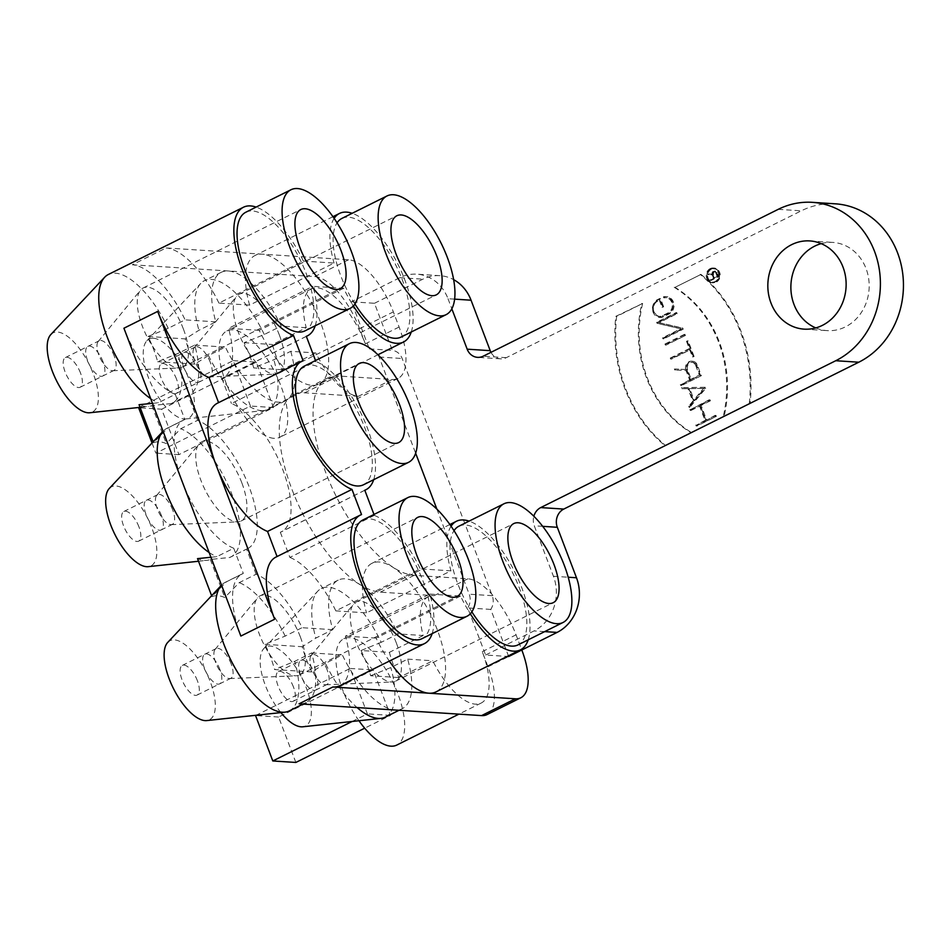 <?xml version="1.0" encoding="UTF-8"?>
<svg xmlns="http://www.w3.org/2000/svg" width="951" height="951" viewBox="0 0 951 951"><rect width="100%" height="100%" fill="white"/><g stroke="black" fill="none" stroke-linecap="round" stroke-linejoin="round"><path stroke-width="0.71" stroke-dasharray="4.75 3.57" d="M714.046 277.799L712.739 274.363A1.854 1.64 93.7 0 1 715.77 272.866L717.078 276.289L714.046 277.799L717.898 276.337L716.59 272.913A1.854 1.64 -86.3 0 0 713.559 274.423L714.867 277.847M712.002 274.138L707.924 273.924L708.222 274.649L712.24 274.851L713.464 278.084L710.159 279.737L710.397 280.379L717.898 276.646L716.317 272.568A2.568 2.271 -86.3 0 0 712.002 274.138L707.924 273.924M712.822 274.185A2.568 2.271 93.7 0 1 717.137 272.628L718.718 276.705L711.217 280.426L710.979 279.784L714.284 278.132L713.06 274.91L709.042 274.696L708.745 273.971M717.898 276.646L718.718 276.705M710.397 280.379L711.217 280.426M710.159 279.737L710.979 279.784M713.464 278.084L714.284 278.132M712.24 274.851L713.06 274.91M708.222 274.649L709.042 274.696M701.018 274.399A141.426 125.235 93.7 0 1 750.089 403.581L724.08 416.538A114.905 101.757 -86.3 0 0 675.008 287.345L701.018 274.399L675.008 287.345M674.188 287.297A114.905 101.757 93.7 0 1 723.259 416.479L724.08 416.538M723.259 416.479L750.089 403.581M749.269 403.533A141.426 125.235 -86.3 0 0 700.198 274.352M642.626 303.464A114.905 101.757 -86.3 0 0 691.698 432.657L665.688 445.603A141.426 125.235 93.7 0 1 616.617 316.421L642.626 303.464L615.796 316.362A141.426 125.235 -86.3 0 0 664.868 445.543L690.878 432.598A114.905 101.757 93.7 0 1 641.806 303.417M615.796 316.362L616.617 316.421M665.688 445.603L664.868 445.543M691.698 432.657L690.878 432.598M710.421 400.799L701.125 405.423L706.664 420.033L715.96 415.409L716.329 416.372L696.869 426.06L696.501 425.085L705.797 420.461L700.257 405.863L690.961 410.487L690.592 409.512L710.052 399.836L710.421 400.799L709.601 400.751L709.232 399.777L710.052 399.836M709.232 399.777L690.592 409.512M689.772 409.465L690.961 410.487M690.141 410.428L700.257 405.863M699.437 405.804L704.976 420.413L705.797 420.461M704.976 420.413L696.501 425.085M695.692 425.038L696.869 426.06M696.049 426L716.329 416.372M715.509 416.324L715.14 415.349L715.96 415.409M715.14 415.349L706.664 420.033M705.844 419.973L700.305 405.376L709.601 400.751M701.125 405.423L700.305 405.376M693.469 400.454L688.964 388.567L689.772 388.626L694.289 400.502L704.406 388.412L703.585 388.353L693.469 400.454L694.289 400.502M688.964 388.567L703.585 388.353M704.406 388.412L689.772 388.626M688.75 388.638L682.699 388.733L682.295 387.675L705.297 387.33L705.701 388.388L689.796 407.42L689.392 406.362L693.588 401.346L688.75 388.638L687.942 388.59L692.768 401.298L688.572 406.303L688.976 407.361L704.881 388.329L704.477 387.283L681.475 387.628L681.879 388.674L687.942 388.59M692.768 401.298L693.588 401.346M689.392 406.362L688.572 406.303M689.796 407.42L688.976 407.361M705.701 388.388L704.881 388.329M705.297 387.33L704.477 387.283M682.295 387.675L681.475 387.628M682.699 388.733L681.879 388.674M671.073 358.135L690.093 348.66L687.323 341.361L688.191 340.933L694.099 356.506L693.231 356.934L690.462 349.635L671.442 359.098L670.253 358.075L670.621 359.05L690.462 349.635M670.621 359.05L671.442 359.098M689.641 349.576L692.411 356.875L693.231 356.934M692.411 356.875L694.099 356.506M693.279 356.447L687.371 340.874L688.191 340.933M687.371 340.874L686.503 341.302L687.323 341.361M686.503 341.302L689.273 348.613L690.093 348.66M689.273 348.613L670.253 358.075M665.748 344.119L685.207 334.431L685.576 335.406L666.116 345.082L664.927 344.06L665.296 345.035L685.576 335.406M665.296 345.035L666.116 345.082M684.756 335.346L684.387 334.383L685.207 334.431M684.387 334.383L664.927 344.06M657.462 322.318L676.922 312.629L677.29 313.604L659.186 322.615L682.794 328.095L683.21 329.177L663.75 338.853L663.382 337.89L681.487 328.88L657.878 323.399L656.642 322.258L657.058 323.34L680.666 328.82L662.562 337.831L662.93 338.806L682.39 329.117L681.974 328.036L658.365 322.555L676.47 313.545L676.102 312.582L656.642 322.258M657.058 323.34L657.878 323.399M681.487 328.88L680.666 328.82M663.382 337.89L662.562 337.831M663.75 338.853L662.93 338.806M683.21 329.177L682.39 329.117M682.794 328.095L681.974 328.036M659.186 322.615L658.365 322.555M677.29 313.604L676.47 313.545M676.922 312.629L676.102 312.582M664.606 297.877L664.226 296.89A9.058 8.012 93.7 0 1 666.603 296.641A9.058 8.012 93.7 0 1 673.926 304.047A9.058 8.012 93.7 0 1 669.159 313.949L663.596 316.707A9.058 8.024 93.7 0 1 659.875 317.479A9.058 8.024 93.7 0 1 652.541 310.062A9.058 8.024 93.7 0 1 657.319 300.171L660.529 298.578L663.667 306.84L662.799 307.268L660.03 299.969L657.688 301.146A7.988 7.073 -86.3 0 0 653.468 309.871A7.988 7.073 -86.3 0 0 659.946 316.421A7.988 7.073 -86.3 0 0 663.227 315.744L668.791 312.974A7.988 7.073 -86.3 0 0 672.999 304.237A7.988 7.073 -86.3 0 0 666.532 297.699A7.988 7.073 -86.3 0 0 664.606 297.877L663.786 297.818A7.988 7.073 93.7 0 1 665.712 297.651A7.988 7.073 93.7 0 1 672.179 304.189A7.988 7.073 93.7 0 1 667.971 312.927L662.407 315.684A7.988 7.073 93.7 0 1 659.126 316.362A7.988 7.073 93.7 0 1 652.648 309.824A7.988 7.073 93.7 0 1 656.868 301.087L659.209 299.922L661.991 307.221L662.847 306.793L659.709 298.519L656.499 300.124L651.756 310.014L659.031 317.349L662.776 316.659L668.339 313.889A9.058 8.012 -86.3 0 0 673.106 303.999A9.058 8.012 -86.3 0 0 665.783 296.581A9.058 8.012 -86.3 0 0 663.406 296.831L663.786 297.818M660.03 299.969L659.209 299.922M662.799 307.268L661.991 307.221M663.667 306.84L662.847 306.793M660.529 298.578L659.709 298.519M664.226 296.89L663.406 296.831M695.668 365.446L699.33 375.086L690.474 379.497L686.812 369.856A5.433 4.814 93.7 0 1 691.591 362.224A5.433 4.814 93.7 0 1 695.668 365.446L696.489 365.493A5.433 4.814 -86.3 0 0 692.411 362.283A5.433 4.814 -86.3 0 0 687.632 369.903L691.282 379.544L700.15 375.134L696.489 365.493M700.15 375.134L699.33 375.086M690.474 379.497L691.282 379.544M675.602 370.058L675.186 368.976L686.515 369.559A6.502 5.754 93.7 0 1 692.483 361.214A6.502 5.754 93.7 0 1 697.356 365.065L701.386 375.669L681.498 385.571L681.13 384.608L690.426 379.972L686.872 370.64L674.782 369.998L686.051 370.581L689.606 379.925L690.426 379.972M686.051 370.581L686.872 370.64M689.606 379.925L681.13 384.608M680.31 384.549L681.498 385.571M680.678 385.524L701.386 375.669M700.566 375.621L696.536 365.018A6.502 5.754 -86.3 0 0 691.662 361.166A6.502 5.754 -86.3 0 0 685.695 369.511L686.515 369.559M685.695 369.511L675.186 368.976M674.366 368.917L674.782 369.998M815.78 327.917A44.198 39.134 -86.3 0 0 827.18 330.627A44.198 39.134 -86.3 0 0 869.083 289.045A44.198 39.134 -86.3 0 0 832.886 242.422A44.198 39.134 -86.3 0 0 821.224 243.634M508.666 656.523L490.775 609.413A13.813 12.232 -86.3 0 0 492.249 595.683L402.154 358.503A13.813 12.232 -86.3 0 0 392.371 350.384L374.48 303.274L351.43 301.788L369.321 348.886A13.813 12.232 93.7 0 1 377.987 354.723L319.06 384.061A71.812 29.671 63.5 0 0 322.437 381.613A71.812 29.671 63.5 0 0 315.126 309.657A71.812 29.671 63.5 0 0 262.131 254.167L166.092 247.961L132.308 264.77A71.812 29.671 -116.5 0 1 185.112 319.869L168.22 328.285L148.059 336.476A64.918 26.818 -116.5 0 1 157.652 361.713L177.801 353.51L194.693 345.106A71.812 29.671 -116.5 0 1 189.237 394.665A71.812 29.671 -116.5 0 1 188.084 395.164L171.192 403.581A71.812 29.671 63.5 0 0 172.345 403.081A71.812 29.671 63.5 0 0 177.801 353.51M436.878 509.106L469.2 594.197A13.813 12.232 93.7 0 1 467.714 607.915L485.616 655.025L507.24 656.428M490.775 609.413L467.714 607.915M378.07 354.866A13.813 12.232 93.7 0 1 379.104 357.017L415.635 453.187M369.321 348.886L392.371 350.384M374.48 303.274L422.898 279.166A41.428 36.685 93.7 0 1 439.944 275.671A41.428 36.685 93.7 0 1 453.627 279.653M454.59 299.137L448.004 298.709A41.428 36.685 -86.3 0 0 416.895 274.185A41.428 36.685 -86.3 0 0 399.848 277.68L351.43 301.788M448.004 298.709L451.82 308.766M490.978 352.334A13.813 12.232 -86.3 0 0 500.595 358.848A13.813 12.232 -86.3 0 0 506.277 357.683L801.277 210.825A82.868 73.382 93.7 0 1 835.382 203.823M485.616 655.025L534.034 630.929A41.428 36.685 -86.3 0 0 553.434 576.258L534.26 525.796A13.813 12.232 93.7 0 1 533.856 516.227M161.67 409.203L256.259 362.129L273.508 407.539L178.919 454.626L161.67 409.203L138.62 407.717M152.017 442.988L155.869 453.14L250.458 406.053L233.197 360.631L139.191 407.432M233.197 360.631L256.259 362.129M178.919 454.626L155.869 453.14M273.508 407.539L250.458 406.053M273.959 438.34A59.39 24.536 -116.5 0 1 228.43 388.697A59.39 24.536 -116.5 0 1 226.885 330.924A59.39 24.536 -116.5 0 1 275.315 373.161A59.39 24.536 -116.5 0 1 279.82 437.258A59.39 24.536 -116.5 0 1 273.959 438.34M364.78 490.229L280.331 532.263A71.812 29.671 63.5 0 0 281.484 531.764A71.812 29.671 63.5 0 0 282.233 468.249A71.812 29.671 63.5 0 0 231.426 403.509L315.875 361.475L315.518 360.548M373.684 479.696A71.812 29.671 63.5 0 0 361.023 413.316A71.812 29.671 63.5 0 0 315.875 361.475M280.331 532.263L289.889 557.429L374.337 515.383L373.981 514.455M374.337 515.383A71.812 29.671 -116.5 0 1 420.271 568.853L335.822 610.887A71.812 29.671 63.5 0 0 289.889 557.429M335.822 610.887L366.527 612.872L450.964 570.838L420.271 568.853M458.893 526.212A66.297 27.389 -116.5 0 1 465.431 525A66.297 27.389 -116.5 0 1 516.25 580.419A66.297 27.389 -116.5 0 1 517.974 644.909M471.839 611.838A66.297 27.389 -116.5 0 1 454.019 530.658M396.329 642.935A44.198 18.259 63.5 0 0 356.15 602.042A44.198 18.259 63.5 0 0 353.51 604.182A44.198 18.259 63.5 0 0 359.502 649.747A44.198 18.259 63.5 0 0 392.24 681.998A44.198 18.259 63.5 0 0 395.533 681.178A44.198 18.259 63.5 0 0 396.329 642.935M327.227 670.134A16.571 6.847 63.5 0 0 312.154 654.799A16.571 6.847 63.5 0 0 311.167 655.596A16.571 6.847 63.5 0 0 313.414 672.69A16.571 6.847 63.5 0 0 325.694 684.779A16.571 6.847 63.5 0 0 326.93 684.47A16.571 6.847 63.5 0 0 327.227 670.134M293.443 686.943A16.571 6.847 63.5 0 0 278.381 671.62A16.571 6.847 63.5 0 0 279.63 689.499A16.571 6.847 63.5 0 0 293.146 701.291A16.571 6.847 63.5 0 0 293.443 686.943M280.89 712.596A44.198 18.259 -116.5 0 1 263.819 648.57A44.198 18.259 -116.5 0 1 270.429 646.086A44.198 18.259 -116.5 0 1 305.592 686.087A44.198 18.259 -116.5 0 1 302.763 726.79M148.059 336.476L185.302 338.889L198.925 330.27L215.806 321.854A71.812 29.671 -116.5 0 1 221.274 272.295A71.812 29.671 -116.5 0 1 228.359 270.987A71.812 29.671 -116.5 0 1 281.163 326.086L264.271 334.49L244.11 342.681A64.918 26.818 -116.5 0 1 253.703 367.918L273.852 359.728L290.744 351.311L315.815 352.94A59.39 24.536 63.5 0 0 358.408 396.305L304.617 392.822A109.103 45.077 63.5 0 0 293.859 394.808A109.103 45.077 63.5 0 0 288.724 398.54A109.103 45.077 63.5 0 0 291.898 489.218A109.103 45.077 63.5 0 0 359.193 584.033A109.103 45.077 63.5 0 0 380.341 592.152L434.131 595.635A59.39 24.536 63.5 0 0 428.271 596.717A59.39 24.536 63.5 0 0 423.159 635.53L398.089 633.913L381.208 642.317A71.812 29.671 63.5 0 0 328.404 587.219A71.812 29.671 63.5 0 0 321.319 588.526A71.812 29.671 63.5 0 0 317.67 591.272A71.812 29.671 63.5 0 0 315.851 638.097L332.743 629.681A71.812 29.671 -116.5 0 1 338.211 580.122A71.812 29.671 -116.5 0 1 345.296 578.814A71.812 29.671 -116.5 0 1 359.216 584.152A71.812 29.671 -116.5 0 1 398.089 633.913M381.208 642.317L361.047 650.52L389.387 652.35A59.39 24.536 63.5 0 0 398.968 677.576L432.753 660.767A59.39 24.536 63.5 0 0 475.345 704.132A59.39 24.536 63.5 0 0 481.194 703.039A59.39 24.536 63.5 0 0 482.264 651.661L488.018 666.794A55.241 22.824 -116.5 0 1 487.019 714.593M361.047 650.52A64.918 26.818 -116.5 0 1 370.628 675.745L398.968 677.576M423.159 635.53L389.387 652.35M370.628 675.745L390.79 667.554L407.682 659.138A71.812 29.671 -116.5 0 1 402.214 708.709A71.812 29.671 -116.5 0 1 395.129 710.017A71.812 29.671 -116.5 0 1 342.324 654.918L325.432 663.322A71.812 29.671 63.5 0 0 357.089 707.556M385.321 717.113A71.812 29.671 63.5 0 0 390.79 667.554M325.432 663.322L311.821 671.941A64.918 26.818 -116.5 0 1 302.228 646.716L315.851 638.097M311.821 671.941L274.577 669.54L294.739 661.337L311.631 652.933A71.812 29.671 -116.5 0 1 306.163 702.492A71.812 29.671 -116.5 0 1 299.078 703.811M210.932 557.262L216.852 556.656L233.744 548.251L243.301 573.417L226.409 581.822L211.966 596.669A64.918 26.818 -116.5 0 1 217.862 595.73A64.918 26.818 -116.5 0 1 224.781 597.501L239.224 582.642L256.104 574.238A71.812 29.671 -116.5 0 1 302.049 627.696L285.157 636.112L264.996 644.303A64.918 26.818 -116.5 0 1 274.577 669.54M264.996 644.303L302.228 646.716M362.842 520.007A66.297 27.389 -116.5 0 1 369.38 518.794A66.297 27.389 -116.5 0 1 420.211 574.202A66.297 27.389 -116.5 0 1 421.935 638.703M300.278 636.73A44.198 18.259 63.5 0 0 260.099 595.837A44.198 18.259 63.5 0 0 257.459 597.965A44.198 18.259 63.5 0 0 263.451 643.542A44.198 18.259 63.5 0 0 296.189 675.781A44.198 18.259 63.5 0 0 299.482 674.972A44.198 18.259 63.5 0 0 300.278 636.73M231.176 663.929A16.571 6.847 63.5 0 0 216.103 648.594A16.571 6.847 63.5 0 0 215.116 649.39A16.571 6.847 63.5 0 0 217.363 666.473A16.571 6.847 63.5 0 0 229.643 678.574A16.571 6.847 63.5 0 0 230.879 678.265A16.571 6.847 63.5 0 0 231.176 663.929M197.392 680.738A16.571 6.847 63.5 0 0 182.33 665.403A16.571 6.847 63.5 0 0 183.579 683.293A16.571 6.847 63.5 0 0 197.095 695.074A16.571 6.847 63.5 0 0 197.392 680.738M167.768 642.365A44.198 18.259 -116.5 0 1 174.378 639.868A44.198 18.259 -116.5 0 1 209.541 679.87A44.198 18.259 -116.5 0 1 206.712 720.585M341.956 218.385A66.297 27.389 -116.5 0 1 348.506 217.173A66.297 27.389 -116.5 0 1 399.325 272.592A66.297 27.389 -116.5 0 1 401.049 337.082M354.913 304.011A66.297 27.389 -116.5 0 1 337.082 222.831M279.404 335.109A44.198 18.259 63.5 0 0 239.212 294.216A44.198 18.259 63.5 0 0 236.573 296.355A44.198 18.259 63.5 0 0 242.564 341.92A44.198 18.259 63.5 0 0 275.315 374.171A44.198 18.259 63.5 0 0 278.607 373.351A44.198 18.259 63.5 0 0 279.404 335.109M210.29 362.307A16.571 6.847 63.5 0 0 195.228 346.972A16.571 6.847 63.5 0 0 194.23 347.769A16.571 6.847 63.5 0 0 196.477 364.863A16.571 6.847 63.5 0 0 208.756 376.953A16.571 6.847 63.5 0 0 209.993 376.644A16.571 6.847 63.5 0 0 210.29 362.307M176.517 379.116A16.571 6.847 63.5 0 0 161.444 363.781A16.571 6.847 63.5 0 0 162.704 381.672A16.571 6.847 63.5 0 0 176.22 393.464A16.571 6.847 63.5 0 0 176.517 379.116M153.491 338.259A44.198 18.259 -116.5 0 1 188.655 378.26A44.198 18.259 -116.5 0 1 185.825 418.963A44.198 18.259 -116.5 0 1 152.481 386.76A44.198 18.259 -116.5 0 1 146.894 340.743A44.198 18.259 -116.5 0 1 153.491 338.259M194.693 345.106L225.399 347.091L208.507 355.496L194.884 364.114A64.918 26.818 -116.5 0 1 185.302 338.889M194.884 364.114L157.652 361.713M264.271 334.49A71.812 29.671 63.5 0 0 211.467 279.392A71.812 29.671 63.5 0 0 204.382 280.7A71.812 29.671 63.5 0 0 200.732 283.434A71.812 29.671 63.5 0 0 198.925 330.27M208.507 355.496A71.812 29.671 63.5 0 0 264.009 410.547A71.812 29.671 63.5 0 0 268.396 409.287A71.812 29.671 63.5 0 0 273.852 359.728M215.806 321.854L185.112 319.869M132.308 264.77L314.805 276.575A55.241 22.824 -116.5 0 1 359.585 328.689L365.339 343.834A59.39 24.536 63.5 0 0 311.334 288.89A59.39 24.536 63.5 0 0 306.234 327.703L272.45 344.524A59.39 24.536 63.5 0 0 282.031 369.749L315.815 352.94M245.917 212.18A66.297 27.389 -116.5 0 1 252.455 210.967A66.297 27.389 -116.5 0 1 303.274 266.375A66.297 27.389 -116.5 0 1 304.998 330.865M183.353 328.903A44.198 18.259 63.5 0 0 143.161 288.01A44.198 18.259 63.5 0 0 140.522 290.138A44.198 18.259 63.5 0 0 146.513 335.715A44.198 18.259 63.5 0 0 179.264 367.954A44.198 18.259 63.5 0 0 182.556 367.134A44.198 18.259 63.5 0 0 183.353 328.903M114.239 356.09A16.571 6.847 63.5 0 0 99.177 340.767A16.571 6.847 63.5 0 0 98.179 341.564A16.571 6.847 63.5 0 0 100.426 358.646A16.571 6.847 63.5 0 0 112.705 370.747A16.571 6.847 63.5 0 0 113.942 370.438A16.571 6.847 63.5 0 0 114.239 356.09M80.466 372.911A16.571 6.847 63.5 0 0 65.393 357.576A16.571 6.847 63.5 0 0 66.653 375.467A16.571 6.847 63.5 0 0 80.169 387.247A16.571 6.847 63.5 0 0 80.466 372.911M50.843 334.538A44.198 18.259 -116.5 0 1 57.44 332.042A44.198 18.259 -116.5 0 1 92.616 372.043A44.198 18.259 -116.5 0 1 89.774 412.758M211.966 596.669L211.609 595.706M256.104 574.238L246.559 549.084L229.666 557.488L210.326 559.461A64.918 26.818 -116.5 0 1 206.878 560.353A64.918 26.818 -116.5 0 1 197.523 558.629M210.326 559.461L224.781 597.501M304.379 366.087A66.297 27.389 -116.5 0 1 310.918 364.887A66.297 27.389 -116.5 0 1 361.737 420.294A66.297 27.389 -116.5 0 1 363.46 484.784M241.816 482.811A44.198 18.259 63.5 0 0 201.624 441.918A44.198 18.259 63.5 0 0 198.985 444.058A44.198 18.259 63.5 0 0 204.976 489.622A44.198 18.259 63.5 0 0 237.726 521.873A44.198 18.259 63.5 0 0 241.019 521.053A44.198 18.259 63.5 0 0 241.816 482.811M172.713 510.009A16.571 6.847 63.5 0 0 157.64 494.675A16.571 6.847 63.5 0 0 156.653 495.471A16.571 6.847 63.5 0 0 158.9 512.565A16.571 6.847 63.5 0 0 171.18 524.655A16.571 6.847 63.5 0 0 172.416 524.346A16.571 6.847 63.5 0 0 172.713 510.009M138.929 526.83A16.571 6.847 63.5 0 0 123.868 511.495A16.571 6.847 63.5 0 0 125.116 529.374A16.571 6.847 63.5 0 0 138.632 541.167A16.571 6.847 63.5 0 0 138.929 526.83M109.306 488.445A44.198 18.259 -116.5 0 1 115.915 485.961A44.198 18.259 -116.5 0 1 151.078 525.962A44.198 18.259 -116.5 0 1 148.249 566.665M152.469 403.355L158.389 402.748L175.281 394.344L184.839 419.498L167.947 427.902L153.503 442.75A64.918 26.818 -116.5 0 1 159.388 441.811A64.918 26.818 -116.5 0 1 166.306 443.582L180.749 428.735L197.642 420.33A71.812 29.671 -116.5 0 1 248.461 485.058A71.812 29.671 -116.5 0 1 247.7 548.584A71.812 29.671 -116.5 0 1 246.559 549.084M229.666 557.488A71.812 29.671 63.5 0 0 230.808 556.989A71.812 29.671 63.5 0 0 231.569 493.474A71.812 29.671 63.5 0 0 180.749 428.735M167.947 427.902A71.812 29.671 63.5 0 0 166.805 428.402A71.812 29.671 63.5 0 0 163.156 431.148A71.812 29.671 63.5 0 0 163.061 431.243L163.156 431.148M209.125 552.507A71.812 29.671 63.5 0 0 216.852 556.656M153.503 442.75L153.147 441.799M171.192 403.581L151.863 405.542A64.918 26.818 -116.5 0 1 148.415 406.446A64.918 26.818 -116.5 0 1 139.06 404.71M151.863 405.542L166.306 443.582M168.22 328.285A71.812 29.671 63.5 0 0 115.416 273.187A71.812 29.671 63.5 0 0 108.331 274.494M150.662 398.6A71.812 29.671 63.5 0 0 158.389 402.748M175.281 394.344A71.812 29.671 -116.5 0 1 123.927 328.226M233.744 548.251A71.812 29.671 -116.5 0 1 182.402 482.133A71.812 29.671 -116.5 0 1 183.686 419.997A71.812 29.671 -116.5 0 1 184.839 419.498M240.865 636.053A71.812 29.671 -116.5 0 1 242.16 573.917A71.812 29.671 -116.5 0 1 243.301 573.417M285.157 636.112A71.812 29.671 63.5 0 0 239.224 582.642M226.409 581.822A71.812 29.671 63.5 0 0 225.268 582.321A71.812 29.671 63.5 0 0 221.619 585.055A71.812 29.671 63.5 0 0 221.535 585.15L221.619 585.055M289.27 710.908A71.812 29.671 63.5 0 0 294.739 661.337M332.743 629.681L302.049 627.696M197.642 420.33L188.084 395.164M290.744 351.311A71.812 29.671 -116.5 0 1 288.664 398.421A71.812 29.671 -116.5 0 1 285.288 400.882A71.812 29.671 -116.5 0 1 225.399 347.091M282.031 369.749L253.703 367.918M244.11 342.681L272.45 344.524M306.234 327.703L281.163 326.086M488.018 666.794L521.802 649.985L516.048 634.84A59.39 24.536 63.5 0 0 467.904 578.814L414.113 575.343A109.103 45.077 -116.5 0 1 392.965 567.224A109.103 45.077 -116.5 0 1 325.67 472.397A109.103 45.077 -116.5 0 1 322.508 381.731A109.103 45.077 -116.5 0 1 327.631 377.999A109.103 45.077 -116.5 0 1 338.401 376.002L392.192 379.485A59.39 24.536 63.5 0 0 398.041 378.403A59.39 24.536 63.5 0 0 399.111 327.013L393.357 311.88A55.241 22.824 63.5 0 0 348.577 259.754L262.131 254.167A71.812 29.671 63.5 0 0 255.046 255.474A71.812 29.671 63.5 0 0 249.602 305.105L334.051 263.058L303.369 261.073L218.92 303.119L249.602 305.105M218.92 303.119A71.812 29.671 63.5 0 0 166.092 247.961M303.369 261.073A71.812 29.671 63.5 0 0 256.128 207.092M303.06 360.643L218.611 402.677A71.812 29.671 63.5 0 0 217.47 403.188M361.535 514.562L277.062 556.537M277.086 556.597A71.812 29.671 63.5 0 0 275.933 557.096M339.947 685.683A71.812 29.671 63.5 0 0 345.403 636.112L429.852 594.078A71.812 29.671 -116.5 0 1 432.146 633.616M429.852 594.078L460.557 596.063A71.812 29.671 63.5 0 0 470.305 613.787M528.197 639.821A71.812 29.671 63.5 0 0 515.002 572.336A71.812 29.671 63.5 0 0 469.105 521.124M451.071 526.2A71.812 29.671 63.5 0 0 450.964 570.838M315.209 325.789A71.812 29.671 63.5 0 0 312.938 286.31L343.644 288.296A71.812 29.671 63.5 0 0 353.38 305.949M411.26 331.994A71.812 29.671 63.5 0 0 398.065 264.509A71.812 29.671 63.5 0 0 352.179 213.297M334.146 218.361A71.812 29.671 63.5 0 0 334.051 263.058M311.631 652.933L342.324 654.918M407.682 659.138L432.753 660.767M295.856 762.452L278.607 717.03L373.184 669.956L390.433 715.366L364.685 728.193M278.607 717.03L255.557 715.544M352.132 721.476L367.383 713.88L350.134 668.458L256.128 715.259M350.134 668.458L373.184 669.956M390.433 715.366L367.383 713.88M358.955 720.739A59.39 24.536 -116.5 0 1 343.822 638.751A59.39 24.536 -116.5 0 1 392.252 680.987A59.39 24.536 -116.5 0 1 396.757 745.085M343.644 288.296L259.207 330.33A71.812 29.671 63.5 0 0 319.06 384.061M259.207 330.33L228.49 328.345L312.938 286.31M306.317 336.321L221.868 378.355A71.812 29.671 63.5 0 0 223.009 377.856A71.812 29.671 63.5 0 0 228.49 328.345M221.868 378.355L231.426 403.509M435.998 691.888A71.812 29.671 63.5 0 0 438.934 634.305A71.812 29.671 63.5 0 0 392.989 567.343A71.812 29.671 63.5 0 0 379.069 561.993A71.812 29.671 63.5 0 0 371.984 563.301A71.812 29.671 63.5 0 0 366.527 612.872M460.557 596.063L376.109 638.097A71.812 29.671 63.5 0 0 389.339 661.088M376.109 638.097L345.403 636.112M710.207 268.598A7.43 6.574 -86.3 0 0 706.296 276.705A7.43 6.574 -86.3 0 0 712.311 282.792A7.43 6.574 -86.3 0 0 719.348 275.802A7.43 6.574 -86.3 0 0 713.262 267.968A7.43 6.574 -86.3 0 0 710.207 268.598M711.027 268.646A7.43 6.574 93.7 0 1 714.082 268.016A7.43 6.574 93.7 0 1 720.169 275.849A7.43 6.574 93.7 0 1 713.131 282.839A7.43 6.574 93.7 0 1 707.116 276.765A7.43 6.574 93.7 0 1 711.027 268.646M711.277 269.299A6.716 5.944 -86.3 0 0 707.734 276.634A6.716 5.944 -86.3 0 0 713.167 282.138A6.716 5.944 -86.3 0 0 719.538 275.814A6.716 5.944 -86.3 0 0 714.035 268.729A6.716 5.944 -86.3 0 0 711.277 269.299M710.456 269.24A6.716 5.944 93.7 0 1 713.214 268.669A6.716 5.944 93.7 0 1 718.718 275.766A6.716 5.944 93.7 0 1 712.347 282.078A6.716 5.944 93.7 0 1 706.914 276.586A6.716 5.944 93.7 0 1 710.456 269.24M717.898 276.337L717.078 276.289M713.559 274.423L712.739 274.363M716.59 272.913L715.77 272.866M716.317 272.568L717.137 272.628M668.791 312.974L667.971 312.927M663.227 315.744L662.407 315.684M657.688 301.146L656.868 301.087M657.319 300.171L656.499 300.124M663.596 316.707L662.776 316.659M669.159 313.949L668.339 313.889M687.632 369.903L686.812 369.856M696.536 365.018L697.356 365.065M492.249 595.683L469.2 594.197M379.104 357.017L402.154 358.503M399.848 277.68L422.898 279.166M506.277 357.683L483.227 356.185M778.227 209.339L801.277 210.825M542.712 526.343L534.26 525.796M553.434 576.258L568.199 577.221M544.685 631.619L534.034 630.929M315.97 675.733A16.571 6.847 63.5 0 0 300.896 660.41A16.571 6.847 63.5 0 0 302.156 678.289A16.571 6.847 63.5 0 0 315.673 690.081A16.571 6.847 63.5 0 0 315.97 675.733M219.919 669.528A16.571 6.847 63.5 0 0 204.845 654.193A16.571 6.847 63.5 0 0 206.105 672.084A16.571 6.847 63.5 0 0 219.622 683.864A16.571 6.847 63.5 0 0 219.919 669.528M199.032 367.906A16.571 6.847 63.5 0 0 183.959 352.571A16.571 6.847 63.5 0 0 185.219 370.462A16.571 6.847 63.5 0 0 198.735 382.254A16.571 6.847 63.5 0 0 199.032 367.906M102.981 361.701A16.571 6.847 63.5 0 0 87.92 346.366A16.571 6.847 63.5 0 0 89.168 364.257A16.571 6.847 63.5 0 0 102.684 376.037A16.571 6.847 63.5 0 0 102.981 361.701M161.456 515.62A16.571 6.847 63.5 0 0 146.383 500.285A16.571 6.847 63.5 0 0 147.643 518.164A16.571 6.847 63.5 0 0 161.147 529.957A16.571 6.847 63.5 0 0 161.456 515.62M348.577 259.754L314.805 276.575M482.264 651.661L516.048 634.84M434.131 595.635L467.904 578.814M414.113 575.343L380.341 592.152M304.617 392.822L338.401 376.002M392.192 379.485L358.408 396.305M399.111 327.013L365.339 343.834M359.585 328.689L393.357 311.88M715.2 271.82L714.379 271.76M714.391 271.059L715.211 271.106M666.532 297.699L665.712 297.651M659.946 316.421L659.126 316.362M659.055 317.42L659.875 317.479M665.783 296.581L666.603 296.641M692.411 362.283L691.591 362.224M691.662 361.166L692.483 361.214M804.13 329.141L827.18 330.627M809.836 240.924L832.886 242.422M439.944 275.671L416.895 274.185M500.595 358.848L477.533 357.35M364.804 490.288L281.484 531.764M395.533 681.178L553.173 602.708M356.15 602.042L513.778 523.573M325.694 684.779L392.24 681.998M311.167 655.596L353.51 604.182M293.146 701.291L326.93 684.47M278.381 671.62L312.154 654.799M338.211 580.122L321.319 588.526M263.819 648.57L317.67 591.272M299.482 674.972L457.122 596.491M260.099 595.837L417.727 517.368M229.643 678.574L296.189 675.781M215.116 649.39L257.459 597.965M197.095 695.074L230.879 678.265M182.33 665.403L216.103 648.594M278.607 373.351L436.236 294.881M239.212 294.216L396.852 215.746M208.756 376.953L275.315 374.171M194.23 347.769L236.573 296.355M176.22 393.464L209.993 376.644M161.444 363.781L195.228 346.972M185.825 418.963L264.009 410.547M146.894 340.743L200.732 283.434M221.274 272.295L204.382 280.7M182.556 367.134L340.185 288.664M143.161 288.01L300.801 209.541M112.705 370.747L179.264 367.954M98.179 341.564L140.522 290.138M80.169 387.247L113.942 370.438M65.393 357.576L99.177 340.767M241.019 521.053L398.659 442.584M201.624 441.918L359.264 363.448M171.18 524.655L237.726 521.873M156.653 495.471L198.985 444.058M138.632 541.167L172.416 524.346M123.856 511.495L157.64 494.675M198.521 561.256L206.878 560.353M140.047 407.337L148.415 406.446M183.686 419.997L166.805 428.402M247.7 548.584L230.808 556.989M189.237 394.665L172.345 403.081M285.288 400.882L268.396 409.287M242.16 573.917L225.268 582.321M306.163 702.492L303.024 704.061M402.214 708.709L399.075 710.266M428.271 596.717L343.822 638.751M481.194 703.039L458.905 714.142M293.859 394.808L327.631 377.999M311.334 288.89L226.885 330.924M398.041 378.403L279.82 437.258M332.969 216.685L255.046 255.474M306.341 336.381L223.009 377.856M449.906 524.524L371.984 563.301M712.311 282.792L713.131 282.839M713.262 267.968L714.082 268.016M714.035 268.729L713.214 268.669M713.167 282.138L712.347 282.078"/><path stroke-width="1.43" d="M770.952 302.965A44.198 39.134 93.7 0 1 809.836 240.924A44.198 39.134 93.7 0 1 846.033 287.559A44.198 39.134 93.7 0 1 804.13 329.141A44.198 39.134 93.7 0 1 770.952 302.965M821.224 243.634A44.198 39.134 -86.3 0 0 794.002 304.463A44.198 39.134 -86.3 0 0 815.78 327.917M415.635 453.187L436.878 509.106M353.38 305.949A71.812 29.671 63.5 0 0 403.509 342.027L377.951 354.747A13.813 12.232 93.7 0 1 378.07 354.866M453.627 279.653A41.428 36.685 93.7 0 1 471.054 300.207L454.59 299.137M451.82 308.766L467.167 349.172L490.217 350.669L471.054 300.207M490.217 350.669A13.813 12.232 -86.3 0 0 490.978 352.334M533.856 516.227A13.813 12.232 93.7 0 1 540.727 507.584L835.739 360.726A82.868 73.382 -86.3 0 0 874.54 251.397A82.868 73.382 -86.3 0 0 812.32 202.337A82.868 73.382 -86.3 0 0 778.227 209.339L483.227 356.185A13.813 12.232 93.7 0 1 477.533 357.35A13.813 12.232 93.7 0 1 467.167 349.172M812.32 202.337L835.382 203.823A82.868 73.382 93.7 0 1 897.589 252.895A82.868 73.382 93.7 0 1 858.789 362.212L563.777 509.07A13.813 12.232 -86.3 0 0 557.31 527.294L576.484 577.756A41.428 36.685 93.7 0 1 557.084 632.415L508.666 656.523L507.24 656.428M139.191 407.432L138.62 407.717L152.017 442.988M373.981 514.455L364.78 490.229A71.812 29.671 63.5 0 0 365.921 489.729A71.812 29.671 63.5 0 0 373.684 479.696M510.473 502.58A66.297 27.389 -116.5 0 1 561.292 557.999A66.297 27.389 -116.5 0 1 563.016 622.489A66.297 27.389 -116.5 0 1 508.963 575.343A66.297 27.389 -116.5 0 1 503.935 503.792A66.297 27.389 -116.5 0 1 510.473 502.58M563.016 622.489L517.974 644.909A66.297 27.389 -116.5 0 1 471.839 611.838M454.019 530.658A66.297 27.389 -116.5 0 1 458.893 526.212L503.935 503.792M553.969 564.466A44.198 18.259 -116.5 0 1 553.173 602.708A44.198 18.259 -116.5 0 1 517.13 571.278A44.198 18.259 -116.5 0 1 513.778 523.573A44.198 18.259 -116.5 0 1 553.969 564.466M357.089 707.556A71.812 29.671 63.5 0 0 380.947 718.374L302.763 726.79A44.198 18.259 -116.5 0 1 280.89 712.596M380.947 718.374A71.812 29.671 63.5 0 0 385.321 717.113L399.075 710.266M414.422 496.374A66.297 27.389 -116.5 0 1 465.241 551.782A66.297 27.389 -116.5 0 1 466.965 616.284A66.297 27.389 -116.5 0 1 412.912 569.138A66.297 27.389 -116.5 0 1 407.884 497.587A66.297 27.389 -116.5 0 1 414.422 496.374M466.965 616.284L421.935 638.703A66.297 27.389 -116.5 0 1 367.871 591.558A66.297 27.389 -116.5 0 1 362.842 520.007L407.884 497.587M457.918 558.261A44.198 18.259 -116.5 0 1 457.122 596.491A44.198 18.259 -116.5 0 1 421.079 565.072A44.198 18.259 -116.5 0 1 417.727 517.368A44.198 18.259 -116.5 0 1 457.918 558.261M284.896 712.168L206.712 720.585A44.198 18.259 -116.5 0 1 173.367 688.381A44.198 18.259 -116.5 0 1 167.768 642.365L221.535 585.15A71.812 29.671 63.5 0 0 230.784 659.97A71.812 29.671 63.5 0 0 284.896 712.168A71.812 29.671 63.5 0 0 289.27 710.908L303.024 704.061M393.536 194.753A66.297 27.389 -116.5 0 1 444.367 250.172A66.297 27.389 -116.5 0 1 446.09 314.662A66.297 27.389 -116.5 0 1 392.026 267.516A66.297 27.389 -116.5 0 1 386.998 195.965A66.297 27.389 -116.5 0 1 393.536 194.753M446.09 314.662L401.049 337.082A66.297 27.389 -116.5 0 1 354.913 304.011M337.082 222.831A66.297 27.389 -116.5 0 1 341.956 218.385L386.998 195.965M437.032 256.639A44.198 18.259 -116.5 0 1 436.236 294.881A44.198 18.259 -116.5 0 1 400.193 263.451A44.198 18.259 -116.5 0 1 396.852 215.746A44.198 18.259 -116.5 0 1 437.032 256.639M297.485 188.548A66.297 27.389 -116.5 0 1 348.316 243.955A66.297 27.389 -116.5 0 1 350.039 308.445A66.297 27.389 -116.5 0 1 295.975 261.311A66.297 27.389 -116.5 0 1 290.947 189.76A66.297 27.389 -116.5 0 1 297.485 188.548M350.039 308.445L304.998 330.865A66.297 27.389 -116.5 0 1 250.933 283.731A66.297 27.389 -116.5 0 1 245.917 212.18L290.947 189.76M340.981 250.434A44.198 18.259 -116.5 0 1 340.185 288.664A44.198 18.259 -116.5 0 1 304.154 257.234A44.198 18.259 -116.5 0 1 300.801 209.541A44.198 18.259 -116.5 0 1 340.981 250.434M140.047 407.337L89.774 412.758A44.198 18.259 -116.5 0 1 56.442 380.555A44.198 18.259 -116.5 0 1 50.843 334.538L104.681 277.228A71.812 29.671 63.5 0 0 106.987 336.499A71.812 29.671 63.5 0 0 150.662 398.6M211.609 595.706L197.523 558.629L210.932 557.262M355.959 342.455A66.297 27.389 -116.5 0 1 406.778 397.875A66.297 27.389 -116.5 0 1 408.502 462.364A66.297 27.389 -116.5 0 1 354.438 415.218A66.297 27.389 -116.5 0 1 349.421 343.668A66.297 27.389 -116.5 0 1 355.959 342.455M408.502 462.364L363.46 484.784A66.297 27.389 -116.5 0 1 309.408 437.638A66.297 27.389 -116.5 0 1 304.379 366.087L349.421 343.668M399.456 404.341A44.198 18.259 -116.5 0 1 398.659 442.584A44.198 18.259 -116.5 0 1 362.616 411.153A44.198 18.259 -116.5 0 1 359.264 363.448A44.198 18.259 -116.5 0 1 399.456 404.341M198.521 561.256L148.249 566.665A44.198 18.259 -116.5 0 1 114.905 534.462A44.198 18.259 -116.5 0 1 109.306 488.445L163.061 431.243A71.812 29.671 63.5 0 0 165.51 490.55A71.812 29.671 63.5 0 0 209.125 552.507M153.147 441.799L139.06 404.71L152.469 403.355M256.128 207.092A71.812 29.671 63.5 0 0 250.529 205.915A71.812 29.671 63.5 0 0 243.456 207.235L108.331 274.494A71.812 29.671 63.5 0 0 104.681 277.228M182.402 482.133L123.927 328.226L157.711 311.405A71.812 29.671 63.5 0 0 209.054 377.523L293.502 335.489L303.06 360.643A71.812 29.671 63.5 0 0 301.919 361.142A71.812 29.671 63.5 0 0 301.158 424.669A71.812 29.671 63.5 0 0 351.977 489.396L361.535 514.562A71.812 29.671 -116.5 0 0 360.381 515.062L275.933 557.096A71.812 29.671 63.5 0 0 274.649 619.232L240.865 636.053L182.402 482.133M243.456 207.235A71.812 29.671 63.5 0 0 242.695 270.75A71.812 29.671 63.5 0 0 293.502 335.489M301.919 361.142L217.47 403.188A71.812 29.671 63.5 0 0 216.174 465.324A71.812 29.671 63.5 0 0 267.528 531.443L351.977 489.396M277.062 556.537L267.528 531.443M157.711 311.405L274.649 619.232M218.587 402.618L209.054 377.523M432.146 633.616A71.812 29.671 -116.5 0 1 424.396 643.649A71.812 29.671 -116.5 0 1 365.826 592.568A71.812 29.671 -116.5 0 1 360.381 515.062M470.305 613.787A71.812 29.671 63.5 0 0 520.447 649.854A71.812 29.671 63.5 0 0 528.197 639.821M469.105 521.124A71.812 29.671 63.5 0 0 463.517 519.959A71.812 29.671 63.5 0 0 456.432 521.267A71.812 29.671 63.5 0 0 451.071 526.2M315.518 360.548L306.317 336.321A71.812 29.671 63.5 0 0 307.458 335.822A71.812 29.671 63.5 0 0 315.209 325.789M403.509 342.027A71.812 29.671 63.5 0 0 411.26 331.994M352.179 213.297A71.812 29.671 63.5 0 0 346.58 212.132A71.812 29.671 63.5 0 0 339.495 213.44A71.812 29.671 63.5 0 0 334.146 218.361M389.339 661.088A71.812 29.671 63.5 0 0 428.913 693.208L515.359 698.795A55.241 22.824 63.5 0 0 520.803 697.784L487.019 714.593A55.241 22.824 -116.5 0 1 481.575 715.604L299.078 703.811L332.862 686.991A71.812 29.671 63.5 0 0 339.947 685.683L424.396 643.649M256.128 715.259L255.557 715.544L272.806 760.966L352.132 721.476M364.685 728.193L295.856 762.452L272.806 760.966M458.905 714.142L396.757 745.085A59.39 24.536 -116.5 0 1 390.897 746.166A59.39 24.536 -116.5 0 1 358.955 720.739M521.802 649.985L521.802 649.985A55.241 22.824 63.5 0 1 520.803 697.784M332.862 686.991L428.913 693.208A71.812 29.671 63.5 0 0 435.998 691.888L520.447 649.854M858.789 362.212L835.739 360.726M540.727 507.584L563.777 509.07M557.31 527.294L542.712 526.343M568.199 577.221L576.484 577.756M557.084 632.415L544.685 631.619M481.575 715.604L515.359 698.795M365.921 489.729L364.804 490.288M339.495 213.44L332.969 216.685M307.458 335.822L306.341 336.381M456.432 521.267L449.906 524.524"/></g></svg>

